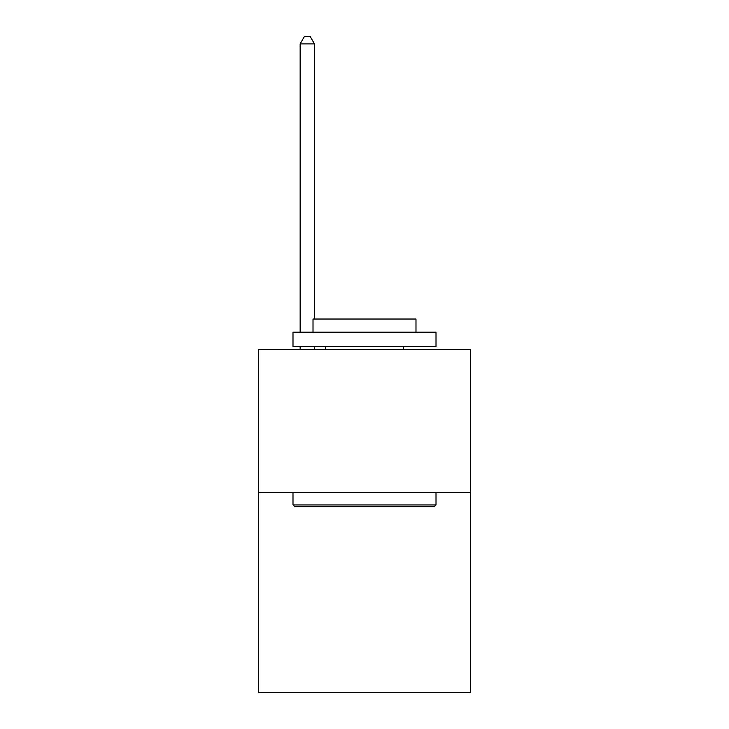 <?xml version="1.0" encoding="UTF-8"?>
<svg xmlns="http://www.w3.org/2000/svg" width="729" height="729" viewBox="0 0 729 729"><rect width="100%" height="100%" fill="white"/><g stroke="black" fill="none" stroke-linecap="round" stroke-linejoin="round"><path stroke-width="1.09" d="M470.323 492.348L470.323 692.55L258.677 692.55L258.677 349.346L470.323 349.346L470.323 492.348L258.677 492.348M294.716 506.646L292.994 504.933L436.006 504.933L434.284 506.646L294.716 506.646M436.006 332.178L436.006 346.485L292.994 346.485L292.994 332.178L436.006 332.178M313.014 332.178L313.014 319.029L415.986 319.029L415.986 332.178M436.006 492.348L436.006 504.933M292.994 492.348L292.994 504.933M403.401 346.485L403.401 349.346M325.599 346.485L325.599 349.346M314.445 319.029L314.445 43.886L300.148 43.886L300.148 332.178M300.148 346.485L300.148 349.346M314.445 346.485L314.445 349.346M300.148 43.886L304.44 36.45L310.162 36.45L314.445 43.886"/></g></svg>
